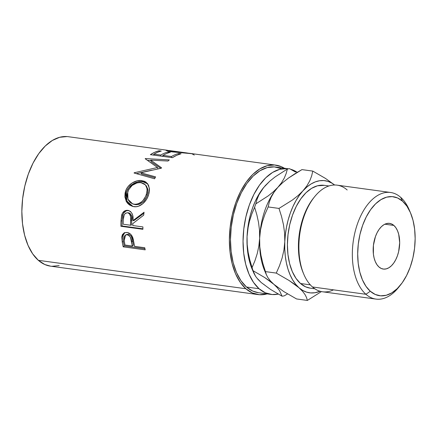 <?xml version="1.0" encoding="UTF-8"?>
<svg xmlns="http://www.w3.org/2000/svg" width="437" height="437" viewBox="0 0 437 437"><rect width="100%" height="100%" fill="white"/><g stroke="black" fill="none" stroke-linecap="round" stroke-linejoin="round"><path stroke-width="0.66" d="M390.574 192.477L337.124 185.157A53.806 30.35 97.8 0 0 301.53 224.935A53.806 30.35 97.8 0 0 312.46 286.962L365.911 294.281L370.297 291.25A49.96 28.181 -82.2 0 1 362.639 225.312A49.96 28.181 -82.2 0 1 402.543 201.189L400.636 197.295A53.806 30.35 97.8 0 0 357.663 223.269A53.806 30.35 97.8 0 0 365.911 294.281A53.806 30.35 -82.2 0 1 354.986 232.255A53.806 30.35 -82.2 0 1 390.574 192.477A53.806 30.35 -82.2 0 1 400.636 197.295A53.806 30.35 -82.2 0 1 409.786 211.224M399.516 286.208A53.806 30.35 -82.2 0 1 375.973 299.094A53.806 30.35 -82.2 0 1 365.911 294.281L312.46 286.962A53.806 30.35 -82.2 0 1 303.95 274.589A53.806 30.35 -82.2 0 1 314.618 196.721A53.806 30.35 -82.2 0 1 347.186 189.975M314.618 196.721L313.586 197.999A51.883 29.263 97.8 0 0 303.305 273.081L303.95 274.589M393.863 225.432A23.057 13.006 -82.2 0 1 398.544 252.018A23.057 13.006 -82.2 0 1 383.287 269.066A23.057 13.006 -82.2 0 1 378.977 267.002L381.261 268.482L383.746 269.11L386.33 268.859L388.919 267.739L391.41 265.789L393.71 263.085L395.731 259.736L397.397 255.869L398.637 251.63L399.68 242.693L398.702 234.298L397.495 230.709L395.856 227.715L393.863 225.432L391.574 223.952L389.094 223.323L386.51 223.575L383.921 224.7L381.425 226.65L379.125 229.349L377.104 232.697L375.443 236.57L373.433 245.255L373.395 254.088L374.132 258.136L375.345 261.725L376.978 264.718L378.977 267.002A23.057 13.006 -82.2 0 1 374.296 240.416A23.057 13.006 -82.2 0 1 389.547 223.373A23.057 13.006 -82.2 0 1 393.863 225.432L384.839 224.197L393.863 225.432M328.897 185.971L324.287 185.343A51.883 29.263 97.8 0 0 289.966 223.695A51.883 29.263 97.8 0 0 300.503 283.509L310.33 284.853L300.503 283.509L296.007 278.374L292.326 271.639L289.605 263.566L287.945 254.46L287.409 244.671L288.021 234.582L289.758 224.574L292.55 215.031L296.291 206.324L300.836 198.791L306.015 192.712L311.625 188.325L317.448 185.801L324.374 185.354M303.628 273.819A51.883 29.263 -82.2 0 1 314.099 197.371M288.12 168.748L275.545 167.027A63.414 35.768 97.8 0 0 233.598 213.906A63.414 35.768 97.8 0 0 246.473 287.011L259.054 288.731A63.414 35.768 -82.2 0 1 246.173 215.627A63.414 35.768 -82.2 0 1 288.12 168.748A63.414 35.768 -82.2 0 1 288.551 168.813L286.869 168.616L279.762 169.31L272.644 172.397L265.789 177.761L259.458 185.19L253.902 194.399L249.33 205.04L245.922 216.697L243.797 228.933L243.048 241.268L243.704 253.225L245.731 264.358L249.057 274.223L253.558 282.455L259.054 288.731L246.473 287.011L252.755 291.086L258.431 292.697M290.561 169.239A63.414 35.768 -82.2 0 1 297.258 172.32L293.697 170.343L290.561 169.239M275.802 165.126L189.653 153.327L171.894 151.847L168.01 151.142L166.093 150.465L166.055 150.186L167.032 150.224L68.287 136.705A65.337 36.85 97.8 0 0 25.067 185.004A65.337 36.85 97.8 0 0 38.336 260.321L245.856 288.742A65.337 36.85 -82.2 0 1 232.588 213.42A65.337 36.85 -82.2 0 1 275.802 165.126A65.337 36.85 -82.2 0 1 284.334 168.229M145.199 249.849L123.19 246.834A65.337 36.85 -82.2 0 1 122.262 242.169L121.765 237.231L122.355 234.68L124.272 232.768L127.478 232.528L130.679 234.276L132.078 236.138L133.214 239.126L134.257 244.633A65.337 36.85 97.8 0 0 134.585 246.348L144.745 247.741A65.337 36.85 97.8 0 0 145.199 249.849A65.337 36.85 97.8 0 1 144.745 247.741L134.585 246.348A65.337 36.85 97.8 0 1 134.257 244.633L132.99 238.302C131.887 234.898 129.882 232.943 126.976 232.446L124.305 232.746L121.808 236.57L122.262 242.169L123.327 241.371L122.895 235.936L121.808 236.57L122.895 235.936L124.829 232.555L123.092 234.98L122.873 237.559L123.327 241.371L122.262 242.169A65.337 36.85 97.8 0 0 123.19 246.834L145.199 249.849M128.483 210.47L126.069 210.902L123.704 212.961L122.573 215.829L122.081 220.805A63.414 35.768 97.8 0 0 121.999 225.951A63.414 35.768 -82.2 0 1 122.081 220.805L120.978 220.98A65.337 36.85 97.8 0 0 120.896 226.279L121.999 225.951L142.899 228.813L121.999 225.951L120.896 226.279L142.904 229.294L120.896 226.279A65.337 36.85 -82.2 0 1 120.978 220.98L121.863 214.42L122.622 212.895L124.993 210.765L127.899 210.355L130.499 211.453L132.28 213.961L132.739 215.556L132.924 220.641L144.073 212.224A65.337 36.85 97.8 0 0 143.686 215.184L132.799 223.602A65.337 36.85 97.8 0 0 132.755 225.536L142.91 226.923A65.337 36.85 97.8 0 0 142.904 229.294A65.337 36.85 97.8 0 1 142.91 226.923L132.755 225.536A65.337 36.85 97.8 0 1 132.799 223.602L143.686 215.184A65.337 36.85 97.8 0 1 144.073 212.224L132.924 220.641C133.651 215.151 131.979 211.727 127.899 210.355C124.911 210.11 122.835 211.65 121.683 214.971L120.978 220.98L122.081 220.805L122.775 214.977L121.683 214.971L122.775 214.977C123.922 211.748 125.987 210.263 128.975 210.519M125.091 192.957L126.462 189.112L127.948 186.752L132.067 182.999L137 180.863L140.703 180.519L144.057 181.142L145.947 182.082L148.542 185.217L149.492 189.56L149.001 193.334L147.662 197.185L146.357 199.627L142.795 203.702L138.453 206.231L136.131 206.712L132.706 206.433L129.576 205.04L127.801 203.522L126.369 201.61L124.867 196.874L125.091 192.957M150.765 160.133L161.586 167.852A65.337 36.85 97.8 0 0 161.313 168.196L140.851 172.768L155.594 176.881A65.337 36.85 97.8 0 0 154.567 178.782L134.072 173.014A65.337 36.85 -82.2 0 1 134.225 172.752L157.489 167.497L145.171 158.746A65.337 36.85 -82.2 0 1 145.363 158.571L169.316 159.915A65.337 36.85 97.8 0 0 167.988 161.029L150.765 160.133L151.175 161.772L160.734 168.311L151.175 161.772L150.765 160.133L167.988 161.029A65.337 36.85 97.8 0 1 169.316 159.915L145.363 158.571L145.445 158.921L145.363 158.571A65.337 36.85 97.8 0 0 145.171 158.746L157.489 167.497L158.052 168.966L157.489 167.497L134.225 172.752L134.432 173.112L134.225 172.752A65.337 36.85 97.8 0 0 134.072 173.014L154.567 178.782A65.337 36.85 97.8 0 1 155.594 176.881L140.851 172.768L161.313 168.196A65.337 36.85 97.8 0 1 161.586 167.852L150.765 160.133M172.38 157.675L150.372 154.665A65.337 36.85 -82.2 0 1 159.035 150.765L161.291 151.076A65.337 36.85 97.8 0 0 153.988 154.13L160.761 155.053A65.337 36.85 -82.2 0 1 168.065 152L170.321 152.311A65.337 36.85 97.8 0 0 163.017 155.364L171.484 156.522A65.337 36.85 -82.2 0 1 178.788 153.469L181.044 153.78A65.337 36.85 97.8 0 0 172.38 157.675L176.685 155.304L181.044 153.78L178.788 153.469A65.337 36.85 97.8 0 0 171.484 156.522L163.017 155.364L163.132 156.413L163.017 155.364A65.337 36.85 97.8 0 1 170.321 152.311L168.065 152A65.337 36.85 97.8 0 0 160.761 155.053L153.988 154.13L154.103 155.173L153.988 154.13A65.337 36.85 97.8 0 1 161.291 151.076L159.035 150.765L159.024 151.759L159.035 150.765L154.676 152.289L150.372 154.665L172.38 157.675M167.256 150.262L173.429 151.688L188.844 153.25M170.195 150.694L165.913 150.268L171.894 151.847L191.783 153.704L194.29 155.053M278.271 294.085L272.158 294.538L265.335 292.812L259.054 288.731A63.414 35.768 -82.2 0 0 270.913 294.407A63.414 35.768 -82.2 0 0 278.271 294.085M263.593 187.593A56.581 31.917 97.8 0 0 263.522 187.675A56.581 31.917 97.8 0 0 247.063 236.57L247.834 228.851L249.434 221.373L251.75 214.152L254.613 207.264A64.266 36.249 -82.2 0 1 255.836 203.844L257.06 199.332L258.944 194.782L263.582 187.604L258.229 195.508L255.197 201.446L252.586 207.897L250.428 214.758L248.773 221.903L247.063 236.57L247.031 243.835L247.56 250.893L248.637 257.622L250.237 263.904L252.34 269.629M257.896 279.046L261.255 282.575L264.926 285.23M265.33 185.561L269.831 181.142L275.119 176.903L287.382 169.021A64.266 36.249 -82.2 0 1 289.556 168.687A64.266 36.249 97.8 0 0 287.382 169.021L286.159 173.538L284.274 178.088L281.565 182.682L277.899 187.293L273.387 191.723L268.105 195.967L255.836 203.844A64.266 36.249 97.8 0 0 254.613 207.264L256.863 214.835L258.54 222.515L259.512 230.343L259.638 238.291A56.581 31.917 -82.2 0 1 276.184 189.297A56.581 31.917 97.8 0 0 276.102 189.401A56.581 31.917 97.8 0 0 259.638 238.291L258.868 246.009L257.267 253.487L254.951 260.709L252.083 267.597L249.833 260.031L248.161 252.346L247.189 244.518L247.063 236.57A56.581 31.917 97.8 0 0 252.307 269.563L253.957 273.387L253.039 270.683A64.266 36.249 -82.2 0 1 252.083 267.597A64.266 36.249 97.8 0 0 253.039 270.683L264.669 277.522L269.629 280.931L273.835 284.296L277.156 287.557L279.543 290.61L282.051 296.188L270.421 289.349L261.255 282.575L257.928 279.314L255.541 276.26L253.039 270.683L264.669 277.522L273.835 284.296L277.156 287.557L279.543 290.61L282.051 296.188A64.266 36.249 97.8 0 0 284.225 295.854A64.266 36.249 -82.2 0 1 282.051 296.188L270.421 289.349L261.255 282.575L257.928 279.314L255.541 276.26L253.957 273.387M66.998 136.568L59.672 137.284L52.342 140.463L45.279 145.985L38.756 153.638L33.032 163.132L28.323 174.095L24.805 186.107L22.62 198.709L21.85 211.415L22.522 223.739L24.614 235.21L28.039 245.375L32.677 253.853L38.336 260.321L44.809 264.522L50.654 266.182M51.845 266.302L59.17 265.587M38.336 260.321A65.337 36.85 97.8 0 0 50.555 266.166L258.076 294.587A65.337 36.85 -82.2 0 1 245.856 288.742L38.336 260.321M284.334 168.234L281.554 166.765L274.518 164.989L267.193 165.705L259.857 168.884L252.794 174.407L246.277 182.06L240.552 191.548L235.838 202.511L232.326 214.529L230.141 227.131L229.365 239.837L230.042 252.16L232.129 263.626L235.559 273.797L240.192 282.275L245.856 288.742L252.329 292.943L259.36 294.724L267.127 293.888A65.337 36.85 -82.2 0 1 258.076 294.587M281.122 168.622L274.294 166.896L267.187 167.59L260.064 170.676L253.209 176.035L246.883 183.464L241.328 192.679L236.756 203.32L233.342 214.977L231.222 227.207L230.474 239.542L231.124 251.504L233.156 262.632L236.483 272.502L240.978 280.734L246.473 287.011A63.414 35.768 97.8 0 0 258.333 292.681L270.913 294.407M263.522 187.675L269.831 181.142L275.119 176.903L287.382 169.021L286.159 173.538L284.274 178.088L281.565 182.682L277.899 187.293L273.387 191.723L268.105 195.967L255.836 203.844L257.06 199.332L258.944 194.782L261.654 190.188L265.319 185.572M265.953 273.595L265.953 273.595A56.581 31.917 -82.2 0 1 259.638 238.291L258.868 246.009L257.267 253.487L254.951 260.709L252.083 267.597L249.833 260.031L248.161 252.346L247.189 244.518L247.063 236.57L247.834 228.851M284.225 295.854L287.562 293.893L284.225 295.854M295.587 172.096L289.556 168.687L295.587 172.096M249.434 221.373L251.75 214.152L254.613 207.264L256.863 214.835L258.54 222.515L259.512 230.343L259.638 238.291A56.581 31.917 97.8 0 0 264.888 271.284L266.472 274.971L262.888 263.511L260.955 255.274L259.813 246.861L259.638 238.291L260.501 229.993L262.326 221.958L264.942 214.261L268.154 206.941L269.301 202.102L271.18 197.213L273.988 192.275L277.899 187.293L282.788 182.535L288.573 177.985L295.041 173.675L301.962 169.611L312.794 171.096L311.652 175.936L309.773 180.82L306.965 185.763L299.35 195.355L295.958 200.676L292.927 206.614L290.315 213.065L288.163 219.926L286.508 227.071L285.377 234.385L284.793 241.737L284.766 249.003L285.29 256.06L286.366 262.79L287.967 269.072L290.07 274.797L292.637 279.877L295.625 284.214L298.984 287.743L302.661 290.397L306.577 292.135L310.685 292.921L314.897 292.746L320.064 291.255A56.581 31.917 -82.2 0 1 298.984 287.743L302.53 291.244L304.993 294.511L306.556 297.57L307.375 300.432L321.419 291.588L307.375 300.432L296.543 298.946L283.826 291.599L273.835 284.296L270.29 280.794L267.826 277.528L266.264 274.469L267.826 277.528L270.667 281.215M334.616 184.998L331.836 183.092L327.914 181.355L323.812 180.568L319.594 180.743L315.339 181.874L311.111 183.939L306.993 186.916L298.165 195.497L292.38 200.053L278.986 208.422L281.543 216.517L283.476 224.755L284.618 233.167L284.793 241.737L283.93 250.035L282.105 258.07L279.489 265.767L276.277 273.092L288.994 280.439L298.984 287.743A56.581 31.917 -82.2 0 1 284.793 241.737A56.581 31.917 -82.2 0 1 303.054 190.74A56.581 31.917 -82.2 0 1 334.616 184.998M310.281 288.158L305.643 286.847L300.503 283.509A51.883 29.263 97.8 0 0 310.204 288.147L314.82 288.781M273.835 284.296L283.826 291.599L296.543 298.946L307.375 300.432L306.556 297.57L304.993 294.511L302.53 291.244L298.984 287.743L294.423 284.116L288.994 280.439L276.277 273.092L265.445 271.606L276.277 273.092L279.489 265.767L282.105 258.07L283.93 250.035L284.793 241.737L284.618 233.167L283.476 224.755L281.543 216.517L278.986 208.422L292.38 200.053L298.165 195.497L303.054 190.74L306.965 185.763L309.773 180.82L311.652 175.936L312.794 171.096L325.494 178.433L334.638 184.998L325.494 178.433L312.794 171.096L301.962 169.611L288.573 177.985L282.788 182.535L277.899 187.293L273.988 192.275L271.18 197.213L269.301 202.102L268.154 206.941L278.986 208.422L268.154 206.941L264.942 214.261M265.445 271.606L262.888 263.511L260.955 255.274L259.813 246.861L259.638 238.291L260.501 229.993L262.326 221.958M333.507 289.846A53.806 30.35 -82.2 0 1 312.46 286.962A53.806 30.35 97.8 0 0 322.522 291.774L375.973 299.094M370.297 291.25L365.966 286.306L362.42 279.822L359.798 272.043L358.203 263.276L357.69 253.853L358.28 244.136L359.946 234.494L362.639 225.312L366.239 216.927L370.62 209.667L375.602 203.817L381.004 199.594L386.614 197.158L392.213 196.612L397.594 197.972L402.543 201.189L406.874 206.133L410.414 212.617L413.036 220.39L414.637 229.163L415.15 238.586L414.56 248.303L412.889 257.939L410.201 267.127L406.596 275.512L402.22 282.766L397.233 288.622L391.836 292.845L386.226 295.275L380.622 295.822L375.246 294.462L370.297 291.25L365.911 294.281A53.806 30.35 97.8 0 0 398.484 287.535L400.538 284.984A49.96 28.181 -82.2 0 1 370.297 291.25M188.445 153.179L173.429 151.688L173.407 152.038L173.429 151.688C168.054 150.623 167.18 150.333 170.801 150.825M168.507 151.262L168.6 150.557M160.876 156.102L160.761 155.053L160.876 156.102M162.023 156.26A63.414 35.768 -82.2 0 1 163.061 155.725A63.414 35.768 97.8 0 0 162.023 156.26M168.054 152.999L168.065 152L168.054 152.999M171.599 157.571L171.484 156.522L171.599 157.571M178.777 154.463L178.788 153.469L178.777 154.463M152.994 155.02L154.032 154.49A63.414 35.768 97.8 0 0 152.994 155.02M141.55 174.035L140.851 172.768L141.55 174.035L155.113 177.755L141.55 174.035M147.542 160.33L150.863 160.516L147.542 160.33M136.344 173.647L151.552 170.233L136.344 173.647M141.883 180.623L142.691 181.683L147.832 183.972L144.865 182.185L142.691 181.683L141.883 180.623C135.765 179.47 127.32 184.496 125.435 191.657L126.031 200.976L132.526 206.384L133.826 206.646C139.938 207.799 146.69 201.621 148.635 194.629L149.427 188.396L147.4 183.409L141.883 180.623M132.963 206.493L126.905 201.096L126.391 192.346L125.435 191.657L126.391 192.346C128.205 185.392 136.568 180.536 142.691 181.683L137.824 181.896L132.914 183.961L128.844 187.593L126.839 191.095L126.058 193.602L125.867 197.409L127.396 202.014L129.691 204.669L132.662 206.39M146.373 185.998L147.804 189.15L147.804 193.045L146.532 197.109L144.128 200.807M142.615 202.276L139.081 204.314L136.24 204.718L133.498 204.194M132.624 203.888L135.312 204.642C141.031 204.674 145.029 201.495 147.302 195.099L146.351 194.41C144.03 200.993 140.004 204.281 134.274 204.281L132.619 203.888L127.937 199.245L127.73 191.859C130.423 185.463 134.831 182.393 140.954 182.65L145.292 184.796L146.22 185.823L147.919 189.948L147.302 195.099L146.351 194.41L147.061 190.232L146.908 188.287L145.516 185.053L144.281 183.884L141.867 182.819L139.021 182.573L137 182.895L132.138 185.43L128.576 189.8L127.265 193.995L127.222 196.126L128.309 200.048L129.975 202.265L132.46 203.828L135.202 204.358L138.048 203.932L141.599 201.818L143.156 200.261L145.559 196.486L146.57 193.646M134.028 220.527L132.924 220.641L134.028 220.527L143.931 213.251L134.028 220.527M130.461 213.715L131.799 216.747L131.603 224.962L131.799 220.243C132.471 216.484 131.428 214.021 128.664 212.841L129.642 213.141M128.664 212.841L127.582 212.748C130.346 213.977 131.384 216.517 130.701 220.363L131.799 220.243L130.701 220.363L130.494 225.224L131.603 224.962L130.494 225.224L123.158 224.219L130.494 225.224L130.707 216.757L129.379 213.649L127.582 212.748L128.593 212.835M123.338 219.232A65.337 36.85 97.8 0 0 123.158 224.219A65.337 36.85 97.8 0 1 123.338 219.232C123.201 215.332 124.621 213.174 127.582 212.748L125.681 213.152L124.228 214.704L123.338 219.232M144.953 248.74L124.223 245.9L123.19 246.834L124.223 245.9A63.414 35.768 -82.2 0 1 123.327 241.371A63.414 35.768 97.8 0 0 124.223 245.9L144.953 248.74M126.484 234.511L128.729 234.298L130.958 235.816L132.318 238.924L133.378 245.162L132.706 241.06C132.624 237.608 131.133 235.319 128.243 234.194L127.145 234.751C130.046 235.92 131.542 238.274 131.63 241.808L132.706 241.06L131.63 241.808L132.329 246.036L133.378 245.162L132.329 246.036L124.993 245.031L132.329 246.036L130.499 237.406L129.046 235.598L127.145 234.751L128.243 234.194L125.534 235.002L127.145 234.751L125.392 235.084L124.25 236.472L124.217 240.607A65.337 36.85 97.8 0 0 124.993 245.031A65.337 36.85 97.8 0 1 124.217 240.607L125.534 235.008M410.441 212.677L409.147 209.667A53.806 30.35 97.8 0 0 400.636 197.295L402.543 201.189A49.96 28.181 -82.2 0 1 410.441 212.677A49.96 28.181 -82.2 0 1 400.538 284.984M187.331 153.005L169.343 150.547M127.566 212.748L128.625 212.835"/></g></svg>

